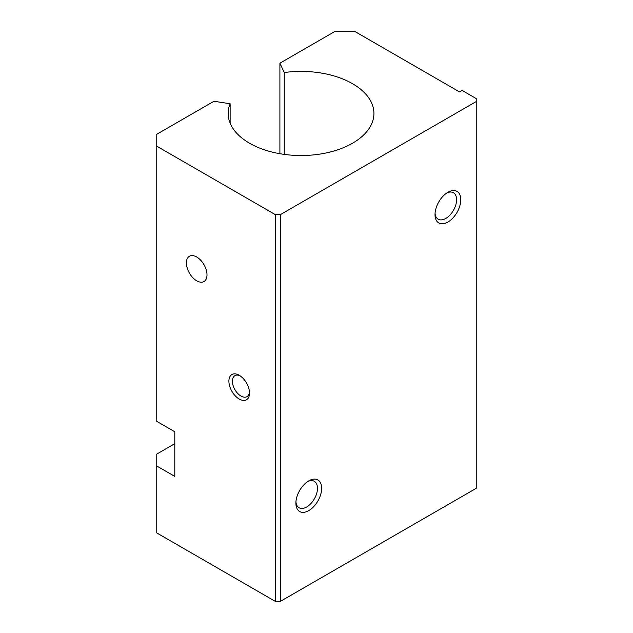 <?xml version="1.0" encoding="UTF-8"?>
<svg xmlns="http://www.w3.org/2000/svg" width="633" height="633" viewBox="0 0 633 633"><rect width="100%" height="100%" fill="white"/><g stroke="black" fill="none" stroke-linecap="round" stroke-linejoin="round"><path stroke-width="0.95" d="M239.211 375.25A14.575 8.411 60 0 1 239.211 375.258A14.575 8.411 60 0 1 249.513 393.101A14.575 8.411 60 0 1 239.211 399.051A14.575 8.411 60 0 1 228.901 381.201A14.575 8.411 60 0 1 239.211 375.25M174.803 443.678L156.762 454.09L156.762 465.991L174.803 476.404L174.803 431.777L156.762 421.364L156.762 146.183L275.276 214.603L275.276 601.35L280.427 601.35L476.238 488.304L476.238 98.582L462.066 90.408L459.487 91.896L355.145 31.65L334.533 31.65L279.905 63.189L279.905 153.724M156.762 465.991L156.762 532.931L275.276 601.35M196.697 280.799A14.575 8.411 -120 0 0 203.984 281.519A14.575 8.411 -120 0 0 203.984 264.697A14.575 8.411 -120 0 0 189.409 256.278A14.575 8.411 -120 0 0 187.178 267.957A14.575 8.411 -120 0 0 196.697 280.799M279.905 63.189L284.241 72.526L284.241 154.397M249.473 392.025A12.106 6.995 60 0 1 247.005 396.638A12.106 6.995 60 0 1 234.898 389.643A12.106 6.995 60 0 1 234.898 375.662A12.106 6.995 60 0 1 240.121 375.828M284.241 72.526A72.874 42.071 180 0 1 373.913 113.457A72.874 42.071 180 0 1 301.039 155.528A72.874 42.071 180 0 1 228.173 113.457A72.874 42.071 180 0 1 230.135 103.757L230.135 123.158M156.762 146.183L156.762 134.283L213.97 101.256L230.135 103.757M275.276 214.603L280.427 214.603L476.238 101.557M280.427 214.603L280.427 601.35M308.769 510.617A18.215 10.516 -60 0 1 295.888 503.18A18.215 10.516 -60 0 1 308.769 480.866A18.215 10.516 -60 0 1 321.651 488.304A18.215 10.516 -60 0 1 308.769 510.617M447.895 222.048A18.215 10.516 -60 0 1 435.013 214.611A18.215 10.516 -60 0 1 447.895 192.297A18.215 10.516 -60 0 1 460.777 199.735A18.215 10.516 -60 0 1 447.895 222.048M307.678 481.547A15.255 8.807 -60 0 1 314.308 481.317A15.255 8.807 -60 0 1 316.65 493.542A15.255 8.807 -60 0 1 306.681 506.993A15.255 8.807 -60 0 1 299.053 507.745A15.255 8.807 -60 0 1 295.935 501.89M446.803 192.978A15.255 8.807 -60 0 1 453.434 192.749A15.255 8.807 -60 0 1 455.768 204.973A15.255 8.807 -60 0 1 445.806 218.425A15.255 8.807 -60 0 1 438.171 219.176A15.255 8.807 -60 0 1 435.061 213.321"/></g></svg>
